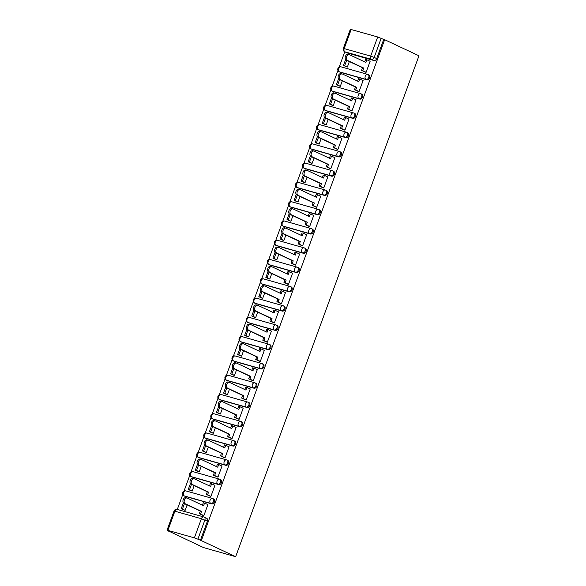<?xml version="1.0" encoding="UTF-8"?>
<svg xmlns="http://www.w3.org/2000/svg" width="586" height="586" viewBox="0 0 586 586"><rect width="100%" height="100%" fill="white"/><g stroke="black" fill="none" stroke-linecap="round" stroke-linejoin="round"><path stroke-width="0.88" d="M340.371 72.29L366.873 79.806A2.637 1.934 -64.9 0 0 369.649 77.865A2.637 1.934 -64.9 0 0 368.894 74.942L368.001 74.525A2.637 1.934 115.1 0 1 368.755 77.44A2.637 1.934 115.1 0 1 365.979 79.381L339.477 71.866A2.637 1.934 115.1 0 1 339.265 71.785L340.158 72.21A2.637 1.934 -64.9 0 0 340.371 72.29L339.477 71.866A2.637 1.787 105.8 0 1 338.759 68.635A2.637 1.787 105.8 0 1 341.103 66.855A2.637 2.637 0 0 0 337.91 68.474A2.637 2.637 0 0 0 339.265 71.785M333.317 91.562L359.819 99.078A2.637 1.934 -64.9 0 0 362.595 97.137A2.637 1.934 -64.9 0 0 361.84 94.214L360.947 93.797A2.637 1.934 115.1 0 1 361.701 96.719A2.637 1.934 115.1 0 1 358.925 98.66L332.423 91.145A2.637 1.934 115.1 0 1 332.211 91.064L333.104 91.482A2.637 1.934 -64.9 0 0 333.317 91.562L332.423 91.145A2.637 1.787 105.8 0 1 331.705 87.907A2.637 1.787 105.8 0 1 334.049 86.135A2.637 2.637 0 0 0 330.856 87.746A2.637 2.637 0 0 0 332.211 91.064M326.263 110.835L352.765 118.35A2.637 1.934 -64.9 0 0 355.541 116.416A2.637 1.934 -64.9 0 0 354.786 113.494L353.893 113.069A2.637 1.934 115.1 0 1 354.647 115.991A2.637 1.934 115.1 0 1 351.871 117.933L325.369 110.417A2.637 1.934 115.1 0 1 325.157 110.336L326.05 110.754A2.637 1.934 -64.9 0 0 326.263 110.835L325.369 110.417A2.637 1.787 105.8 0 1 324.651 107.187A2.637 1.787 105.8 0 1 326.995 105.407A2.637 2.637 0 0 0 323.802 107.026A2.637 2.637 0 0 0 325.157 110.336M319.216 130.114L345.711 137.629A2.637 1.934 -64.9 0 0 348.487 135.688A2.637 1.934 -64.9 0 0 347.732 132.766L346.839 132.348A2.637 1.934 115.1 0 1 347.593 135.271A2.637 1.934 115.1 0 1 344.817 137.212L318.315 129.696A2.637 1.934 115.1 0 1 318.103 129.616L318.996 130.033A2.637 1.934 -64.9 0 0 319.216 130.114L318.315 129.696A2.637 1.787 105.8 0 1 317.597 126.459A2.637 1.787 105.8 0 1 319.941 124.686A2.637 2.637 0 0 0 316.748 126.298A2.637 2.637 0 0 0 318.103 129.616M312.162 149.386L338.657 156.901A2.637 1.934 -64.9 0 0 341.433 154.96A2.637 1.934 -64.9 0 0 340.678 152.045L339.785 151.62A2.637 1.934 115.1 0 1 340.539 154.543A2.637 1.934 115.1 0 1 337.763 156.484L311.261 148.969A2.637 1.934 115.1 0 1 311.049 148.888L311.942 149.305A2.637 1.934 -64.9 0 0 312.162 149.386L311.261 148.969A2.637 1.787 105.8 0 1 310.543 145.738A2.637 1.787 105.8 0 1 312.887 143.958A2.637 2.637 0 0 0 309.694 145.577A2.637 2.637 0 0 0 311.049 148.888M305.108 168.665L331.603 176.181A2.637 1.934 -64.9 0 0 334.379 174.24A2.637 1.934 -64.9 0 0 333.624 171.317L332.731 170.9A2.637 1.934 115.1 0 1 333.485 173.822A2.637 1.934 115.1 0 1 330.709 175.763L304.207 168.248A2.637 1.934 115.1 0 1 303.995 168.167L304.888 168.585A2.637 1.934 -64.9 0 0 305.108 168.665L304.207 168.248A2.637 1.787 105.8 0 1 303.489 165.01A2.637 1.787 105.8 0 1 305.833 163.23A2.637 2.637 0 0 0 302.64 164.849A2.637 2.637 0 0 0 303.995 168.167M298.054 187.938L324.549 195.453A2.637 1.934 -64.9 0 0 327.325 193.512A2.637 1.934 -64.9 0 0 326.57 190.596L325.677 190.172A2.637 1.934 115.1 0 1 326.431 193.094A2.637 1.934 115.1 0 1 323.655 195.035L297.153 187.52A2.637 1.934 115.1 0 1 296.941 187.439L297.835 187.857A2.637 1.934 -64.9 0 0 298.054 187.938L297.153 187.52A2.637 1.787 105.8 0 1 296.435 184.29A2.637 1.787 105.8 0 1 298.779 182.51A2.637 2.637 0 0 0 295.586 184.129A2.637 2.637 0 0 0 296.941 187.439M291 207.217L317.495 214.732A2.637 1.934 -64.9 0 0 320.271 212.791A2.637 1.934 -64.9 0 0 319.524 209.869L318.623 209.451A2.637 1.934 115.1 0 1 319.377 212.374A2.637 1.934 115.1 0 1 316.601 214.308L290.099 206.792A2.637 1.934 115.1 0 1 289.887 206.712L290.781 207.136A2.637 1.934 -64.9 0 0 291 207.217L290.099 206.792A2.637 1.787 105.8 0 1 289.381 203.562A2.637 1.787 105.8 0 1 291.725 201.782A2.637 2.637 0 0 0 288.532 203.401A2.637 2.637 0 0 0 289.887 206.712M283.946 226.489L310.441 234.004A2.637 1.934 -64.9 0 0 313.217 232.063A2.637 1.934 -64.9 0 0 312.47 229.141L311.569 228.723A2.637 1.934 115.1 0 1 312.323 231.646A2.637 1.934 115.1 0 1 309.547 233.587L283.053 226.071A2.637 1.934 115.1 0 1 282.833 225.991L283.727 226.408A2.637 1.934 -64.9 0 0 283.946 226.489L283.053 226.071A2.637 1.787 105.8 0 1 282.327 222.834A2.637 1.787 105.8 0 1 284.671 221.061A2.637 2.637 0 0 0 281.478 222.673A2.637 2.637 0 0 0 282.833 225.991M276.892 245.768L303.387 253.284A2.637 1.934 -64.9 0 0 306.163 251.343A2.637 1.934 -64.9 0 0 305.416 248.42L304.515 248.003A2.637 1.934 115.1 0 1 305.269 250.918A2.637 1.934 115.1 0 1 302.493 252.859L275.999 245.344A2.637 1.934 115.1 0 1 275.779 245.263L276.673 245.688A2.637 1.934 -64.9 0 0 276.892 245.768L275.999 245.344A2.637 1.787 105.8 0 1 275.274 242.113A2.637 1.787 105.8 0 1 277.618 240.333A2.637 2.637 0 0 0 274.424 241.952A2.637 2.637 0 0 0 275.779 245.263M269.838 265.04L296.333 272.556A2.637 1.934 -64.9 0 0 299.109 270.615A2.637 1.934 -64.9 0 0 298.362 267.692L297.461 267.275A2.637 1.934 115.1 0 1 298.215 270.197A2.637 1.934 115.1 0 1 295.439 272.138L268.945 264.623A2.637 1.934 115.1 0 1 268.725 264.542L269.619 264.96A2.637 1.934 -64.9 0 0 269.838 265.04L268.945 264.623A2.637 1.787 105.8 0 1 268.22 261.385A2.637 1.787 105.8 0 1 270.564 259.613A2.637 2.637 0 0 0 267.37 261.224A2.637 2.637 0 0 0 268.725 264.542M262.784 284.313L289.279 291.828A2.637 1.934 -64.9 0 0 292.055 289.894A2.637 1.934 -64.9 0 0 291.308 286.972L290.407 286.547A2.637 1.934 115.1 0 1 291.161 289.469A2.637 1.934 115.1 0 1 288.385 291.41L261.891 283.895A2.637 1.934 115.1 0 1 261.671 283.814L262.565 284.232A2.637 1.934 -64.9 0 0 262.784 284.313L261.891 283.895A2.637 1.787 105.8 0 1 261.166 280.665A2.637 1.787 105.8 0 1 263.51 278.885A2.637 2.637 0 0 0 260.316 280.504A2.637 2.637 0 0 0 261.671 283.814M255.73 303.592L282.225 311.107A2.637 1.934 -64.9 0 0 285.001 309.166A2.637 1.934 -64.9 0 0 284.254 306.244L283.36 305.826A2.637 1.934 115.1 0 1 284.107 308.749A2.637 1.934 115.1 0 1 281.331 310.69L254.837 303.174A2.637 1.934 115.1 0 1 254.617 303.094L255.511 303.511A2.637 1.934 -64.9 0 0 255.73 303.592L254.837 303.174A2.637 1.787 105.8 0 1 254.112 299.937A2.637 1.787 105.8 0 1 256.456 298.164A2.637 2.637 0 0 0 253.262 299.776A2.637 2.637 0 0 0 254.617 303.094M248.676 322.864L275.171 330.379A2.637 1.934 -64.9 0 0 277.947 328.438A2.637 1.934 -64.9 0 0 277.2 325.523L276.306 325.098A2.637 1.934 115.1 0 1 277.053 328.021A2.637 1.934 115.1 0 1 274.277 329.962L247.783 322.447A2.637 1.934 115.1 0 1 247.563 322.366L248.457 322.783A2.637 1.934 -64.9 0 0 248.676 322.864L247.783 322.447A2.637 1.787 105.8 0 1 247.058 319.216A2.637 1.787 105.8 0 1 249.402 317.436A2.637 2.637 0 0 0 246.208 319.055A2.637 2.637 0 0 0 247.563 322.366M241.622 342.143L268.117 349.659A2.637 1.934 -64.9 0 0 270.893 347.718A2.637 1.934 -64.9 0 0 270.146 344.795L269.252 344.378A2.637 1.934 115.1 0 1 270 347.3A2.637 1.934 115.1 0 1 267.223 349.241L240.729 341.726A2.637 1.934 115.1 0 1 240.509 341.645L241.403 342.063A2.637 1.934 -64.9 0 0 241.622 342.143L240.729 341.726A2.637 1.787 105.8 0 1 240.004 338.488A2.637 1.787 105.8 0 1 242.348 336.708A2.637 2.637 0 0 0 239.154 338.327A2.637 2.637 0 0 0 240.509 341.645M234.568 361.416L261.063 368.931A2.637 1.934 -64.9 0 0 263.839 366.99A2.637 1.934 -64.9 0 0 263.092 364.067L262.198 363.65A2.637 1.934 115.1 0 1 262.946 366.572A2.637 1.934 115.1 0 1 260.169 368.513L233.675 360.998A2.637 1.934 115.1 0 1 233.455 360.917L234.349 361.335A2.637 1.934 -64.9 0 0 234.568 361.416L233.675 360.998A2.637 1.787 105.8 0 1 232.95 357.768A2.637 1.787 105.8 0 1 235.301 355.988A2.637 2.637 0 0 0 232.107 357.607A2.637 2.637 0 0 0 233.455 360.917M227.515 380.695L254.009 388.21A2.637 1.934 -64.9 0 0 256.785 386.269A2.637 1.934 -64.9 0 0 256.038 383.347L255.144 382.929A2.637 1.934 115.1 0 1 255.892 385.852A2.637 1.934 115.1 0 1 253.115 387.786L226.621 380.27A2.637 1.934 115.1 0 1 226.401 380.189L227.295 380.614A2.637 1.934 -64.9 0 0 227.515 380.695L226.621 380.27A2.637 1.787 105.8 0 1 225.896 377.04A2.637 1.787 105.8 0 1 228.247 375.26A2.637 2.637 0 0 0 225.053 376.879A2.637 2.637 0 0 0 226.401 380.189M220.461 399.967L246.955 407.482A2.637 1.934 -64.9 0 0 249.731 405.541A2.637 1.934 -64.9 0 0 248.984 402.619L248.09 402.201A2.637 1.934 115.1 0 1 248.838 405.124A2.637 1.934 115.1 0 1 246.061 407.065L219.567 399.549A2.637 1.934 115.1 0 1 219.347 399.469L220.241 399.886A2.637 1.934 -64.9 0 0 220.461 399.967L219.567 399.549A2.637 1.787 105.8 0 1 218.842 396.312A2.637 1.787 105.8 0 1 221.193 394.539A2.637 2.637 0 0 0 217.999 396.151A2.637 2.637 0 0 0 219.347 399.469M213.407 419.246L239.901 426.762A2.637 1.934 -64.9 0 0 242.685 424.821A2.637 1.934 -64.9 0 0 241.93 421.898L241.036 421.481A2.637 1.934 115.1 0 1 241.784 424.396A2.637 1.934 115.1 0 1 239.007 426.337L212.513 418.822A2.637 1.934 115.1 0 1 212.293 418.741L213.187 419.166A2.637 1.934 -64.9 0 0 213.407 419.246L212.513 418.822A2.637 1.787 105.8 0 1 211.788 415.591A2.637 1.787 105.8 0 1 214.139 413.811A2.637 2.637 0 0 0 210.945 415.43A2.637 2.637 0 0 0 212.293 418.741M206.353 438.518L232.847 446.034A2.637 1.934 -64.9 0 0 235.631 444.093A2.637 1.934 -64.9 0 0 234.876 441.17L233.982 440.753A2.637 1.934 115.1 0 1 234.73 443.675A2.637 1.934 115.1 0 1 231.953 445.616L205.459 438.101A2.637 1.934 115.1 0 1 205.239 438.02L206.133 438.438A2.637 1.934 -64.9 0 0 206.353 438.518L205.459 438.101A2.637 1.787 105.8 0 1 204.734 434.863A2.637 1.787 105.8 0 1 207.085 433.091A2.637 2.637 0 0 0 203.891 434.702A2.637 2.637 0 0 0 205.239 438.02M199.299 457.791L225.793 465.306A2.637 1.934 -64.9 0 0 228.577 463.372A2.637 1.934 -64.9 0 0 227.822 460.45L226.929 460.025A2.637 1.934 115.1 0 1 227.676 462.947A2.637 1.934 115.1 0 1 224.899 464.888L198.405 457.373A2.637 1.934 115.1 0 1 198.185 457.292L199.079 457.71A2.637 1.934 -64.9 0 0 199.299 457.791L198.405 457.373A2.637 1.787 105.8 0 1 197.68 454.143A2.637 1.787 105.8 0 1 200.031 452.363A2.637 2.637 0 0 0 196.837 453.982A2.637 2.637 0 0 0 198.185 457.292M192.245 477.07L218.739 484.585A2.637 1.934 -64.9 0 0 221.523 482.644A2.637 1.934 -64.9 0 0 220.768 479.722L219.875 479.304A2.637 1.934 115.1 0 1 220.622 482.227A2.637 1.934 115.1 0 1 217.845 484.168L191.351 476.652A2.637 1.934 115.1 0 1 191.131 476.572L192.032 476.989A2.637 1.934 -64.9 0 0 192.245 477.07L191.351 476.652A2.637 1.787 105.8 0 1 190.626 473.415A2.637 1.787 105.8 0 1 192.977 471.635A2.637 2.637 0 0 0 189.783 473.254A2.637 2.637 0 0 0 191.131 476.572M185.191 496.342L211.693 503.857A2.637 1.934 -64.9 0 0 214.469 501.916A2.637 1.934 -64.9 0 0 213.714 499.001L212.821 498.576A2.637 1.934 115.1 0 1 213.568 501.499A2.637 1.934 115.1 0 1 210.792 503.44L184.297 495.924A2.637 1.934 115.1 0 1 184.077 495.844L184.978 496.261A2.637 1.934 -64.9 0 0 185.191 496.342L184.297 495.924A2.637 1.787 105.8 0 1 183.572 492.694A2.637 1.787 105.8 0 1 185.923 490.914A2.637 2.637 0 0 0 182.729 492.533A2.637 2.637 0 0 0 184.077 495.844M344.773 51.788L339.191 67.038M337.954 70.43L332.137 86.318M330.9 89.702L325.084 105.59M323.846 108.981L318.03 124.869M316.792 128.253L310.976 144.141M309.738 147.533L303.922 163.413M302.684 166.805L296.868 182.693M295.63 186.084L289.814 201.965M288.576 205.356L282.767 221.244M281.522 224.628L275.713 240.516M274.468 243.908L268.659 259.796M267.414 263.18L261.605 279.068M260.36 282.459L254.551 298.347M253.306 301.731L247.497 317.619M246.252 321.011L240.443 336.891M239.198 340.283L233.389 356.171M232.144 359.555L226.335 375.443M225.09 378.834L219.281 394.722M218.036 398.106L212.227 413.994M210.989 417.386L205.173 433.274M203.935 436.658L198.119 452.546M196.881 455.937L191.065 471.825M189.827 475.209L184.011 491.097M182.773 494.489L177.294 509.439M169.281 531.356L203.547 547.588L235.66 556.7L201.342 540.614L384.65 39.702L418.968 55.787L235.66 556.7M351.19 29.447L344.187 48.594L343.33 48.455L350.34 29.3L377.692 36.962L383.713 39.438L376.703 58.585A2.637 1.934 115.1 0 1 373.927 60.526L347.425 53.011L344.905 51.832A2.637 1.934 115.1 0 1 344.693 51.751L347.212 52.93A2.637 1.934 -64.9 0 0 347.425 53.011M383.713 39.438L384.65 39.702M167.889 530.359L194.384 537.875L201.394 518.72L174.892 511.204L167.889 530.359L167.032 530.213L169.222 531.502M200.405 540.343L207.415 521.196L201.394 518.72A2.637 1.787 -74.2 0 1 203.738 516.94A2.637 1.787 -74.2 0 1 203.921 517.013A2.637 1.934 115.1 0 1 204.14 517.094A2.637 1.934 115.1 0 1 204.888 520.016L197.885 539.164L201.342 540.614M197.885 539.164L194.384 537.875M202.478 515.197L203.847 515.68L207.92 504.561L207.525 504.451M190.794 490.636L192.179 491.097L194.186 485.611M209.532 495.917L210.901 496.408L214.974 485.289L214.579 485.179M197.848 471.364L199.233 471.818L201.24 466.339M216.586 476.645L217.955 477.136L222.028 466.009L221.633 465.899M204.902 452.084L206.287 452.546L208.294 447.059M223.64 457.366L225.009 457.856L229.082 446.737L228.686 446.627M211.956 432.812L213.333 433.274L215.348 427.787M230.694 438.094L232.063 438.584L236.136 427.465L235.74 427.348M219.01 413.533L220.387 413.994L222.394 408.508M237.748 418.814L239.117 419.305L243.19 408.186L242.794 408.076M226.064 394.261L227.441 394.722L229.448 389.236M244.802 399.542L246.171 400.033L250.237 388.914L249.848 388.804M233.118 374.981L234.495 375.443L236.502 369.956M251.855 380.27L253.225 380.753L257.291 369.634L256.902 369.524M240.172 355.709L241.549 356.171L243.556 350.684M258.909 360.991L260.279 361.481L264.345 350.362L263.956 350.252M247.226 336.437L248.603 336.891L250.61 331.412M265.963 341.719L267.333 342.202L271.399 331.083L271.01 330.973M254.28 317.158L255.657 317.619L257.664 312.133M273.017 322.439L274.387 322.93L278.453 311.811L278.064 311.701M261.334 297.886L262.711 298.347L264.718 292.861M280.071 303.167L281.441 303.658L285.507 292.531L285.118 292.421M268.388 278.606L269.765 279.068L271.772 273.581M287.125 283.888L288.495 284.378L292.56 273.259L292.172 273.149M275.442 259.334L276.819 259.796L278.826 254.309M294.179 264.616L295.549 265.106L299.614 253.987L299.226 253.87M282.496 240.055L283.873 240.516L285.88 235.03M301.233 245.336L302.603 245.827L306.668 234.708L306.28 234.598M289.55 220.783L290.927 221.244L292.934 215.758M308.28 226.064L309.657 226.555L313.722 215.436L313.334 215.326M296.597 201.503L297.981 201.965L299.988 196.478M315.334 206.792L316.711 207.276L320.776 196.156L320.388 196.046M303.651 182.231L305.035 182.693L307.042 177.206M322.388 187.513L323.765 188.003L327.83 176.884L327.442 176.774M310.705 162.959L312.089 163.413L314.096 157.934M329.442 168.241L330.819 168.724L334.884 157.605L334.496 157.495M317.759 143.68L319.143 144.141L321.15 138.655M336.496 148.961L337.873 149.452L341.938 138.333L341.55 138.223M324.812 124.408L326.197 124.869L328.204 119.383M343.55 129.689L344.927 130.18L348.992 119.053L348.604 118.943M331.866 105.128L333.251 105.59L335.258 100.103M350.604 110.41L351.974 110.901L356.046 99.781L355.658 99.671M338.92 85.856L340.305 86.318L342.312 80.831M357.658 91.138L359.028 91.628L363.1 80.509L362.712 80.392M345.974 66.577L347.359 67.038L349.366 61.552M364.712 71.858L366.082 72.349L370.154 61.23L369.766 61.12M183.74 509.915L185.125 510.369L187.132 504.89M207.415 521.196A2.637 1.934 -64.9 0 0 206.66 518.273L204.14 517.094A2.637 2.637 0 0 0 203.738 516.94L177.243 509.424A2.637 1.787 -74.2 0 1 177.426 509.498M185.242 503.777L184.026 503.433A3.033 2.051 -74.2 0 1 183.14 499.873A3.033 2.051 -74.2 0 1 185.894 497.668L187.11 498.012A3.033 2.051 105.8 0 0 184.356 500.217A3.033 2.051 105.8 0 0 185.242 503.777L201.511 511.402L200.537 514.061L199.321 513.71L203.02 515.446M207.898 504.627L204.558 503.059L203.591 505.718L187.322 498.093A3.033 2.051 105.8 0 0 187.11 498.012M204.558 503.059L203.342 502.715L202.441 505.183M203.869 515.621L200.537 514.061M183.367 502.854L181.221 508.729L184.107 510.084M184.429 503.623L182.436 509.073L181.221 508.729M185.132 510.34L182.436 509.073M184.026 503.433L200.295 511.058L199.321 513.71M200.295 511.058L201.511 511.402M192.296 484.505L191.08 484.153A3.033 2.051 -74.2 0 1 190.194 480.593A3.033 2.051 -74.2 0 1 192.948 478.396L194.164 478.74A3.033 2.051 105.8 0 0 191.41 480.938A3.033 2.051 105.8 0 0 192.296 484.505L208.565 492.13L207.59 494.782L206.375 494.438L210.074 496.174M214.952 485.347L211.612 483.787L210.645 486.446L194.376 478.821A3.033 2.051 105.8 0 0 194.164 478.74M211.612 483.787L210.396 483.443L209.495 485.904M210.923 496.349L207.59 494.782M190.421 483.575L188.274 489.457L191.161 490.812M191.483 484.344L189.49 489.801L188.274 489.457M192.186 491.068L189.49 489.801M191.08 484.153L207.341 491.779L206.375 494.438M207.341 491.779L208.565 492.13M199.35 465.225L198.134 464.881A3.033 2.051 -74.2 0 1 197.248 461.321A3.033 2.051 -74.2 0 1 200.002 459.116L201.218 459.461A3.033 2.051 105.8 0 0 198.464 461.665A3.033 2.051 105.8 0 0 199.35 465.225L215.619 472.851L214.644 475.51L213.429 475.165L217.128 476.901M222.006 466.075L218.666 464.508L217.699 467.167L201.43 459.541A3.033 2.051 105.8 0 0 201.218 459.461M218.666 464.508L217.45 464.163L216.549 466.632M217.977 477.07L214.644 475.51M197.475 464.302L195.328 470.177L198.215 471.532M198.537 465.072L196.544 470.521L195.328 470.177M199.24 471.789L196.544 470.521M198.134 464.881L214.395 472.506L213.429 475.165M214.395 472.506L215.619 472.851M206.404 445.953L205.188 445.609A3.033 2.051 -74.2 0 1 204.302 442.042A3.033 2.051 -74.2 0 1 207.056 439.844L208.272 440.189A3.033 2.051 105.8 0 0 205.518 442.393A3.033 2.051 105.8 0 0 206.404 445.953L222.673 453.579L221.698 456.23L220.483 455.886L224.182 457.622M229.053 446.796L225.72 445.235L224.753 447.894L208.484 440.269A3.033 2.051 105.8 0 0 208.272 440.189M225.72 445.235L224.504 444.891L223.603 447.352M225.031 457.798L221.698 456.23M204.529 445.023L202.382 450.905L205.268 452.26M205.591 445.8L203.598 451.249L202.382 450.905M206.294 452.517L203.598 451.249M205.188 445.609L221.449 453.234L220.483 455.886M221.449 453.234L222.673 453.579M213.458 426.674L212.242 426.33A3.033 2.051 -74.2 0 1 211.356 422.77A3.033 2.051 -74.2 0 1 214.11 420.565L215.326 420.916A3.033 2.051 105.8 0 0 212.572 423.114A3.033 2.051 105.8 0 0 213.458 426.674L229.727 434.299L228.752 436.958L227.536 436.614L231.236 438.35M236.107 427.524L232.774 425.963L231.807 428.615L215.538 420.99A3.033 2.051 105.8 0 0 215.326 420.916M232.774 425.963L231.558 425.612L230.657 428.08M232.085 438.518L228.752 436.958M211.583 425.751L209.436 431.626L212.322 432.981M212.645 426.52L210.652 431.977L209.436 431.626M213.348 433.237L210.652 431.977M212.242 426.33L228.503 433.955L227.536 436.614M228.503 433.955L229.727 434.299M220.512 407.402L219.296 407.058A3.033 2.051 -74.2 0 1 218.41 403.498A3.033 2.051 -74.2 0 1 221.164 401.293L222.38 401.637A3.033 2.051 105.8 0 0 219.625 403.842A3.033 2.051 105.8 0 0 220.512 407.402L236.781 415.027L235.806 417.679L234.59 417.335L238.29 419.071M243.161 408.252L239.828 406.684L238.854 409.343L222.592 401.718A3.033 2.051 105.8 0 0 222.38 401.637M239.828 406.684L238.612 406.34L237.711 408.801M239.139 419.246L235.806 417.679M218.637 406.479L216.49 412.354L219.376 413.709M219.699 407.248L217.706 412.698L216.49 412.354M220.402 413.965L217.706 412.698M219.296 407.058L235.557 414.683L234.59 417.335M235.557 414.683L236.781 415.027M227.566 388.122L226.35 387.778A3.033 2.051 -74.2 0 1 225.464 384.218A3.033 2.051 -74.2 0 1 228.218 382.021L229.434 382.365A3.033 2.051 105.8 0 0 226.679 384.562A3.033 2.051 105.8 0 0 227.566 388.122L243.835 395.748L242.86 398.407L241.644 398.062L245.344 399.798M250.215 388.972L246.882 387.412L245.908 390.064L229.646 382.438A3.033 2.051 105.8 0 0 229.434 382.365M246.882 387.412L245.666 387.068L244.765 389.529M246.193 399.967L242.86 398.407M225.691 387.2L223.544 393.081L226.43 394.429M226.753 387.969L224.76 393.426L223.544 393.081M227.456 394.686L224.76 393.426M226.35 387.778L242.611 395.404L241.644 398.062M242.611 395.404L243.835 395.748M234.62 368.85L233.404 368.506A3.033 2.051 -74.2 0 1 232.517 364.946A3.033 2.051 -74.2 0 1 235.272 362.741L236.488 363.086A3.033 2.051 105.8 0 0 233.733 365.29A3.033 2.051 105.8 0 0 234.62 368.85L250.881 376.476L249.914 379.135L248.698 378.783L252.398 380.519M257.269 369.7L253.936 368.133L252.962 370.791L236.7 363.166A3.033 2.051 105.8 0 0 236.488 363.086M253.936 368.133L252.72 367.788L251.819 370.257M253.247 380.695L249.914 379.135M232.745 367.927L230.598 373.802L233.484 375.157M233.807 368.697L231.814 374.146L230.598 373.802M234.51 375.414L231.814 374.146M233.404 368.506L249.665 376.131L248.698 378.783M249.665 376.131L250.881 376.476M241.674 349.578L240.458 349.227A3.033 2.051 -74.2 0 1 239.571 345.667A3.033 2.051 -74.2 0 1 242.326 343.469L243.542 343.814A3.033 2.051 105.8 0 0 240.787 346.011A3.033 2.051 105.8 0 0 241.674 349.578L257.935 357.196L256.968 359.855L255.752 359.511L259.452 361.247M264.323 350.421L260.99 348.86L260.016 351.512L243.754 343.894A3.033 2.051 105.8 0 0 243.542 343.814M260.99 348.86L259.774 348.516L258.873 350.977M260.301 361.416L256.968 359.855M239.799 348.648L237.652 354.53L240.538 355.885M240.861 349.417L238.868 354.874L237.652 354.53M241.564 356.134L238.868 354.874M240.458 349.227L256.719 356.852L255.752 359.511M256.719 356.852L257.935 357.196M248.728 330.299L247.512 329.955A3.033 2.051 -74.2 0 1 246.625 326.395A3.033 2.051 -74.2 0 1 249.38 324.19L250.596 324.534A3.033 2.051 105.8 0 0 247.841 326.739A3.033 2.051 105.8 0 0 248.728 330.299L264.989 337.924L264.022 340.583L262.806 340.239L266.505 341.968M271.377 331.149L268.044 329.581L267.07 332.24L250.808 324.615A3.033 2.051 105.8 0 0 250.596 324.534M268.044 329.581L266.828 329.237L265.927 331.705M267.355 342.143L264.022 340.583M246.853 329.376L244.699 335.251L247.592 336.606M247.915 330.145L245.922 335.595L244.699 335.251M248.618 336.862L245.922 335.595M247.512 329.955L263.773 337.58L262.806 340.239M263.773 337.58L264.989 337.924M255.782 311.027L254.566 310.683A3.033 2.051 -74.2 0 1 253.679 307.115A3.033 2.051 -74.2 0 1 256.434 304.918L257.65 305.262A3.033 2.051 105.8 0 0 254.895 307.46A3.033 2.051 105.8 0 0 255.782 311.027L272.043 318.652L271.076 321.304L269.86 320.96L273.559 322.696M278.431 311.869L275.098 310.309L274.123 312.968L257.862 305.343A3.033 2.051 105.8 0 0 257.65 305.262M275.098 310.309L273.882 309.965L272.981 312.426M274.409 322.871L271.076 321.304M253.906 310.097L251.753 315.979L254.646 317.334M254.969 310.866L252.976 316.323L251.753 315.979M255.672 317.59L252.976 316.323M254.566 310.683L270.827 318.301L269.86 320.96M270.827 318.301L272.043 318.652M262.836 291.747L261.62 291.403A3.033 2.051 -74.2 0 1 260.733 287.843A3.033 2.051 -74.2 0 1 263.488 285.638L264.704 285.983A3.033 2.051 105.8 0 0 261.949 288.187A3.033 2.051 105.8 0 0 262.836 291.747L279.097 299.373L278.13 302.032L276.907 301.687L280.613 303.423M285.485 292.597L282.152 291.03L281.177 293.689L264.916 286.063A3.033 2.051 105.8 0 0 264.704 285.983M282.152 291.03L280.936 290.685L280.035 293.154M281.463 303.592L278.13 302.032M260.96 290.824L258.807 296.699L261.7 298.054M262.023 291.594L260.03 297.043L258.807 296.699M262.726 298.311L260.03 297.043M261.62 291.403L277.881 299.028L276.907 301.687M277.881 299.028L279.097 299.373M269.89 272.475L268.674 272.131A3.033 2.051 -74.2 0 1 267.787 268.564A3.033 2.051 -74.2 0 1 270.542 266.366L271.757 266.711A3.033 2.051 105.8 0 0 269.003 268.915A3.033 2.051 105.8 0 0 269.89 272.475L286.151 280.101L285.184 282.752L283.961 282.408L287.667 284.144M292.539 273.318L289.206 271.757L288.231 274.416L271.97 266.791A3.033 2.051 105.8 0 0 271.757 266.711M289.206 271.757L287.99 271.413L287.089 273.874M288.517 284.32L285.184 282.752M268.014 271.545L265.861 277.427L268.754 278.782M269.077 272.322L267.084 277.771L265.861 277.427M269.78 279.039L267.084 277.771M268.674 272.131L284.935 279.756L283.961 282.408M284.935 279.756L286.151 280.101M276.944 253.196L275.728 252.852A3.033 2.051 -74.2 0 1 274.841 249.292A3.033 2.051 -74.2 0 1 277.596 247.087L278.811 247.439A3.033 2.051 105.8 0 0 276.057 249.636A3.033 2.051 105.8 0 0 276.944 253.196L293.205 260.821L292.238 263.48L291.015 263.136L294.721 264.872M299.593 254.046L296.26 252.485L295.285 255.137L279.024 247.512A3.033 2.051 105.8 0 0 278.811 247.439M296.26 252.485L295.044 252.134L294.143 254.602M295.571 265.04L292.238 263.48M275.068 252.273L272.915 258.148L275.808 259.503M276.131 253.042L274.138 258.499L272.915 258.148M276.834 259.759L274.138 258.499M275.728 252.852L291.989 260.477L291.015 263.136M291.989 260.477L293.205 260.821M283.998 233.924L282.782 233.58A3.033 2.051 -74.2 0 1 281.895 230.02A3.033 2.051 -74.2 0 1 284.65 227.815L285.865 228.159A3.033 2.051 105.8 0 0 283.111 230.364A3.033 2.051 105.8 0 0 283.998 233.924L300.259 241.549L299.292 244.201L298.069 243.857L301.775 245.593M306.646 234.774L303.314 233.206L302.339 235.865L286.078 228.24A3.033 2.051 105.8 0 0 285.865 228.159M303.314 233.206L302.098 232.862L301.197 235.323M302.625 245.768L299.292 244.201M282.122 233.001L279.969 238.876L282.862 240.231M283.185 233.77L281.192 239.22L279.969 238.876M283.888 240.487L281.192 239.22M282.782 233.58L299.043 241.205L298.069 243.857M299.043 241.205L300.259 241.549M291.052 214.644L289.836 214.3A3.033 2.051 -74.2 0 1 288.949 210.74A3.033 2.051 -74.2 0 1 291.703 208.543L292.919 208.887A3.033 2.051 105.8 0 0 290.165 211.085A3.033 2.051 105.8 0 0 291.052 214.644L307.313 222.27L306.346 224.929L305.123 224.585L308.829 226.321M313.7 215.494L310.368 213.934L309.393 216.586L293.132 208.96A3.033 2.051 105.8 0 0 292.919 208.887M310.368 213.934L309.152 213.59L308.251 216.051M309.679 226.489L306.346 224.929M289.176 213.722L287.023 219.604L289.916 220.959M290.238 214.491L288.239 219.948L287.023 219.604M290.942 221.208L288.239 219.948M289.836 214.3L306.097 221.926L305.123 224.585M306.097 221.926L307.313 222.27M298.106 195.372L296.89 195.028A3.033 2.051 -74.2 0 1 296.003 191.468A3.033 2.051 -74.2 0 1 298.757 189.263L299.973 189.608A3.033 2.051 105.8 0 0 297.219 191.812A3.033 2.051 105.8 0 0 298.106 195.372L314.367 202.998L313.4 205.657L312.177 205.305L315.883 207.041M320.754 196.222L317.422 194.655L316.447 197.314L300.186 189.688A3.033 2.051 105.8 0 0 299.973 189.608M317.422 194.655L316.206 194.31L315.305 196.779M316.733 207.217L313.4 205.657M296.23 194.449L294.077 200.324L296.97 201.679M297.292 195.219L295.293 200.668L294.077 200.324M297.996 201.936L295.293 200.668M296.89 195.028L313.151 202.653L312.177 205.305M313.151 202.653L314.367 202.998M305.16 176.1L303.936 175.749A3.033 2.051 -74.2 0 1 303.057 172.189A3.033 2.051 -74.2 0 1 305.811 169.991L307.027 170.336A3.033 2.051 105.8 0 0 304.273 172.533A3.033 2.051 105.8 0 0 305.16 176.1L321.421 183.718L320.447 186.377L319.231 186.033L322.937 187.769M327.808 176.943L324.476 175.382L323.501 178.041L307.24 170.416A3.033 2.051 105.8 0 0 307.027 170.336M324.476 175.382L323.26 175.038L322.359 177.499M323.787 187.945L320.447 186.377M303.284 175.17L301.131 181.052L304.024 182.407M304.346 175.939L302.347 181.396L301.131 181.052M305.05 182.656L302.347 181.396M303.936 175.749L320.205 183.374L319.231 186.033M320.205 183.374L321.421 183.718M312.213 156.821L310.99 156.477A3.033 2.051 -74.2 0 1 310.111 152.917A3.033 2.051 -74.2 0 1 312.865 150.712L314.081 151.056A3.033 2.051 105.8 0 0 311.327 153.261A3.033 2.051 105.8 0 0 312.213 156.821L328.475 164.446L327.501 167.105L326.285 166.761L329.991 168.497M334.862 157.671L331.53 156.103L330.555 158.762L314.294 151.137A3.033 2.051 105.8 0 0 314.081 151.056M331.53 156.103L330.314 155.759L329.413 158.227M330.841 168.665L327.501 167.105M310.338 155.898L308.185 161.773L311.078 163.128M311.4 156.667L309.401 162.117L308.185 161.773M312.104 163.384L309.401 162.117M310.99 156.477L327.259 164.102L326.285 166.761M327.259 164.102L328.475 164.446M319.267 137.549L318.044 137.205A3.033 2.051 -74.2 0 1 317.165 133.637A3.033 2.051 -74.2 0 1 319.919 131.44L321.135 131.784A3.033 2.051 105.8 0 0 318.381 133.982A3.033 2.051 105.8 0 0 319.267 137.549L335.529 145.174L334.555 147.826L333.339 147.482L337.045 149.218M341.916 138.391L338.583 136.831L337.609 139.49L321.348 131.865A3.033 2.051 105.8 0 0 321.135 131.784M338.583 136.831L337.368 136.487L336.467 138.948M337.895 149.393L334.555 147.826M317.392 136.619L315.239 142.501L318.132 143.856M318.454 137.395L316.455 142.845L315.239 142.501M319.158 144.112L316.455 142.845M318.044 137.205L334.313 144.823L333.339 147.482M334.313 144.823L335.529 145.174M326.321 118.269L325.098 117.925A3.033 2.051 -74.2 0 1 324.219 114.365A3.033 2.051 -74.2 0 1 326.966 112.16L328.189 112.505A3.033 2.051 105.8 0 0 325.435 114.71A3.033 2.051 105.8 0 0 326.321 118.269L342.583 125.895L341.609 128.554L340.393 128.209L344.099 129.946M348.97 119.119L345.637 117.559L344.663 120.211L328.402 112.585A3.033 2.051 105.8 0 0 328.189 112.505M345.637 117.559L344.422 117.207L343.513 119.676M344.949 130.114L341.609 128.554M324.446 117.346L322.293 123.221L325.186 124.576M325.508 118.116L323.509 123.573L322.293 123.221M326.212 124.833L323.509 123.573M325.098 117.925L341.367 125.551L340.393 128.209M341.367 125.551L342.583 125.895M333.375 98.997L332.152 98.653A3.033 2.051 -74.2 0 1 331.273 95.086A3.033 2.051 -74.2 0 1 334.02 92.888L335.243 93.233A3.033 2.051 105.8 0 0 332.489 95.437A3.033 2.051 105.8 0 0 333.375 98.997L349.637 106.623L348.663 109.274L347.447 108.93L351.153 110.666M356.024 99.84L352.691 98.28L351.717 100.939L335.448 93.313A3.033 2.051 105.8 0 0 335.243 93.233M352.691 98.28L351.475 97.935L350.567 100.396M352.003 110.842L348.663 109.274M331.5 98.067L329.347 103.949L332.24 105.304M332.562 98.844L330.563 104.293L329.347 103.949M333.266 105.561L330.563 104.293M332.152 98.653L348.421 106.278L347.447 108.93M348.421 106.278L349.637 106.623M340.429 79.718L339.206 79.374A3.033 2.051 -74.2 0 1 338.327 75.814A3.033 2.051 -74.2 0 1 341.074 73.609L342.297 73.961A3.033 2.051 105.8 0 0 339.543 76.158A3.033 2.051 105.8 0 0 340.429 79.718L356.691 87.343L355.717 90.002L354.501 89.658L358.207 91.394M363.078 80.568L359.745 79.007L358.771 81.659L342.502 74.034A3.033 2.051 105.8 0 0 342.297 73.961M359.745 79.007L358.529 78.663L357.621 81.124M359.057 91.562L355.717 90.002M338.554 78.795L336.401 84.67L339.294 86.025M339.616 79.564L337.617 85.021L336.401 84.67M340.32 86.281L337.617 85.021M339.206 79.374L355.475 86.999L354.501 89.658M355.475 86.999L356.691 87.343M347.476 60.446L346.26 60.102A3.033 2.051 -74.2 0 1 345.381 56.542A3.033 2.051 -74.2 0 1 348.128 54.337L349.351 54.681A3.033 2.051 105.8 0 0 346.597 56.886A3.033 2.051 105.8 0 0 347.476 60.446L363.745 68.071L362.771 70.723L361.555 70.379L365.261 72.115M370.132 61.296L366.799 59.728L365.825 62.387L349.556 54.762A3.033 2.051 105.8 0 0 349.351 54.681M366.799 59.728L365.583 59.384L364.675 61.845M366.111 72.29L362.771 70.723M345.608 59.523L343.455 65.398L346.348 66.753M346.67 60.292L344.671 65.742L343.455 65.398M347.373 67.009L344.671 65.742M346.26 60.102L362.529 67.727L361.555 70.379M362.529 67.727L363.745 68.071M366.873 79.806L365.979 79.381A2.637 1.787 -74.2 0 1 365.254 76.151A2.637 1.787 105.8 0 1 367.605 74.371A2.637 1.787 105.8 0 1 367.788 74.444A2.637 1.934 115.1 0 1 368.001 74.525A2.637 2.637 0 0 0 367.605 74.371L341.103 66.855A2.637 1.787 105.8 0 1 341.286 66.929M359.819 99.078L358.925 98.66A2.637 1.787 -74.2 0 1 358.2 95.423A2.637 1.787 105.8 0 1 360.551 93.65A2.637 1.787 105.8 0 1 360.734 93.716A2.637 1.934 115.1 0 1 360.947 93.797A2.637 2.637 0 0 0 360.551 93.65L334.049 86.135A2.637 1.787 105.8 0 1 334.232 86.201M352.765 118.35L351.871 117.933A2.637 1.787 -74.2 0 1 351.146 114.702A2.637 1.787 105.8 0 1 353.497 112.922A2.637 1.787 105.8 0 1 353.68 112.988A2.637 1.934 115.1 0 1 353.893 113.069A2.637 2.637 0 0 0 353.497 112.922L326.995 105.407A2.637 1.787 105.8 0 1 327.178 105.473M345.711 137.629L344.817 137.212A2.637 1.787 -74.2 0 1 344.092 133.974A2.637 1.787 105.8 0 1 346.443 132.202A2.637 1.787 105.8 0 1 346.626 132.268A2.637 1.934 115.1 0 1 346.839 132.348A2.637 2.637 0 0 0 346.443 132.202L319.941 124.686A2.637 1.787 105.8 0 1 320.124 124.752M338.657 156.901L337.763 156.484A2.637 1.787 -74.2 0 1 337.038 153.254A2.637 1.787 105.8 0 1 339.389 151.474A2.637 1.787 105.8 0 1 339.572 151.54A2.637 1.934 115.1 0 1 339.785 151.62A2.637 2.637 0 0 0 339.389 151.474L312.887 143.958A2.637 1.787 105.8 0 1 313.07 144.024M331.603 176.181L330.709 175.763A2.637 1.787 -74.2 0 1 329.984 172.526A2.637 1.787 105.8 0 1 332.335 170.746A2.637 1.787 105.8 0 1 332.518 170.819A2.637 1.934 115.1 0 1 332.731 170.9A2.637 2.637 0 0 0 332.335 170.746L305.833 163.23A2.637 1.787 105.8 0 1 306.017 163.304M324.549 195.453L323.655 195.035A2.637 1.787 -74.2 0 1 322.93 191.805A2.637 1.787 105.8 0 1 325.281 190.025A2.637 1.787 105.8 0 1 325.464 190.091A2.637 1.934 115.1 0 1 325.677 190.172A2.637 2.637 0 0 0 325.281 190.025L298.779 182.51A2.637 1.787 105.8 0 1 298.963 182.576M317.495 214.732L316.601 214.308A2.637 1.787 -74.2 0 1 315.876 211.077A2.637 1.787 105.8 0 1 318.227 209.297A2.637 1.787 105.8 0 1 318.41 209.37A2.637 1.934 115.1 0 1 318.623 209.451A2.637 2.637 0 0 0 318.227 209.297L291.725 201.782A2.637 1.787 105.8 0 1 291.909 201.855M310.441 234.004L309.547 233.587A2.637 1.787 -74.2 0 1 308.822 230.349A2.637 1.787 105.8 0 1 311.173 228.577A2.637 1.787 105.8 0 1 311.356 228.643A2.637 1.934 115.1 0 1 311.569 228.723A2.637 2.637 0 0 0 311.173 228.577L284.671 221.061A2.637 1.787 105.8 0 1 284.855 221.127M303.387 253.284L302.493 252.859A2.637 1.787 -74.2 0 1 301.768 249.629A2.637 1.787 105.8 0 1 304.119 247.849A2.637 1.787 105.8 0 1 304.302 247.922A2.637 1.934 115.1 0 1 304.515 248.003A2.637 2.637 0 0 0 304.119 247.849L277.618 240.333A2.637 1.787 105.8 0 1 277.801 240.406M296.333 272.556L295.439 272.138A2.637 1.787 -74.2 0 1 294.714 268.901A2.637 1.787 105.8 0 1 297.065 267.128A2.637 1.787 105.8 0 1 297.249 267.194A2.637 1.934 115.1 0 1 297.461 267.275A2.637 2.637 0 0 0 297.065 267.128L270.564 259.613A2.637 1.787 105.8 0 1 270.747 259.679M289.279 291.828L288.385 291.41A2.637 1.787 -74.2 0 1 287.66 288.18A2.637 1.787 105.8 0 1 290.011 286.4A2.637 1.787 105.8 0 1 290.195 286.466A2.637 1.934 115.1 0 1 290.407 286.547A2.637 2.637 0 0 0 290.011 286.4L263.51 278.885A2.637 1.787 105.8 0 1 263.7 278.951M282.225 311.107L281.331 310.69A2.637 1.787 -74.2 0 1 280.606 307.452A2.637 1.787 105.8 0 1 282.957 305.68A2.637 1.787 105.8 0 1 283.141 305.745A2.637 1.934 115.1 0 1 283.36 305.826A2.637 2.637 0 0 0 282.957 305.68L256.456 298.164A2.637 1.787 105.8 0 1 256.646 298.23M275.171 330.379L274.277 329.962A2.637 1.787 -74.2 0 1 273.559 326.732A2.637 1.787 105.8 0 1 275.903 324.952A2.637 1.787 105.8 0 1 276.087 325.018A2.637 1.934 115.1 0 1 276.306 325.098A2.637 2.637 0 0 0 275.903 324.952L249.402 317.436A2.637 1.787 105.8 0 1 249.592 317.502M268.117 349.659L267.223 349.241A2.637 1.787 -74.2 0 1 266.505 346.004A2.637 1.787 105.8 0 1 268.849 344.224A2.637 1.787 105.8 0 1 269.033 344.297A2.637 1.934 115.1 0 1 269.252 344.378A2.637 2.637 0 0 0 268.849 344.224L242.348 336.708A2.637 1.787 105.8 0 1 242.538 336.782M261.063 368.931L260.169 368.513A2.637 1.787 -74.2 0 1 259.452 365.276A2.637 1.787 105.8 0 1 261.796 363.503A2.637 1.787 105.8 0 1 261.979 363.569A2.637 1.934 115.1 0 1 262.198 363.65A2.637 2.637 0 0 0 261.796 363.503L235.301 355.988A2.637 1.787 105.8 0 1 235.484 356.054M254.009 388.21L253.115 387.786A2.637 1.787 -74.2 0 1 252.398 384.555A2.637 1.787 105.8 0 1 254.742 382.775A2.637 1.787 105.8 0 1 254.925 382.848A2.637 1.934 115.1 0 1 255.144 382.929A2.637 2.637 0 0 0 254.742 382.775L228.247 375.26A2.637 1.787 105.8 0 1 228.43 375.333M246.955 407.482L246.061 407.065A2.637 1.787 -74.2 0 1 245.344 403.827A2.637 1.787 105.8 0 1 247.688 402.055A2.637 1.787 105.8 0 1 247.871 402.121A2.637 1.934 115.1 0 1 248.09 402.201A2.637 2.637 0 0 0 247.688 402.055L221.193 394.539A2.637 1.787 105.8 0 1 221.376 394.605M239.901 426.762L239.007 426.337A2.637 1.787 -74.2 0 1 238.29 423.107A2.637 1.787 105.8 0 1 240.634 421.327A2.637 1.787 105.8 0 1 240.817 421.4A2.637 1.934 115.1 0 1 241.036 421.481A2.637 2.637 0 0 0 240.634 421.327L214.139 413.811A2.637 1.787 105.8 0 1 214.322 413.884M232.847 446.034L231.953 445.616A2.637 1.787 -74.2 0 1 231.236 442.379A2.637 1.787 105.8 0 1 233.58 440.606A2.637 1.787 105.8 0 1 233.763 440.672A2.637 1.934 115.1 0 1 233.982 440.753A2.637 2.637 0 0 0 233.58 440.606L207.085 433.091A2.637 1.787 105.8 0 1 207.268 433.157M225.793 465.306L224.899 464.888A2.637 1.787 -74.2 0 1 224.182 461.658A2.637 1.787 105.8 0 1 226.526 459.878A2.637 1.787 105.8 0 1 226.709 459.944A2.637 1.934 115.1 0 1 226.929 460.025A2.637 2.637 0 0 0 226.526 459.878L200.031 452.363A2.637 1.787 105.8 0 1 200.214 452.429M218.739 484.585L217.845 484.168A2.637 1.787 -74.2 0 1 217.128 480.93A2.637 1.787 105.8 0 1 219.472 479.15A2.637 1.787 105.8 0 1 219.655 479.223A2.637 1.934 115.1 0 1 219.875 479.304A2.637 2.637 0 0 0 219.472 479.15L192.977 471.635A2.637 1.787 105.8 0 1 193.16 471.708M211.693 503.857L210.792 503.44A2.637 1.787 -74.2 0 1 210.074 500.21A2.637 1.787 105.8 0 1 212.418 498.43A2.637 1.787 105.8 0 1 212.601 498.496A2.637 1.934 115.1 0 1 212.821 498.576A2.637 2.637 0 0 0 212.418 498.43L185.923 490.914A2.637 1.787 105.8 0 1 186.106 490.98M373.927 60.526L371.407 59.347L344.905 51.832A2.637 1.787 105.8 0 1 344.187 48.594L370.682 56.109L377.692 36.962M376.703 58.585L374.183 57.406A2.637 1.934 115.1 0 1 371.407 59.347A2.637 1.787 105.8 0 1 370.682 56.109L374.183 57.406L381.193 38.251M174.042 511.058L174.892 511.204A2.637 1.787 -74.2 0 1 177.243 509.424A2.637 2.637 0 0 0 174.042 511.058L167.032 530.213M343.33 48.455A2.637 2.637 0 0 0 344.693 51.751"/></g></svg>
